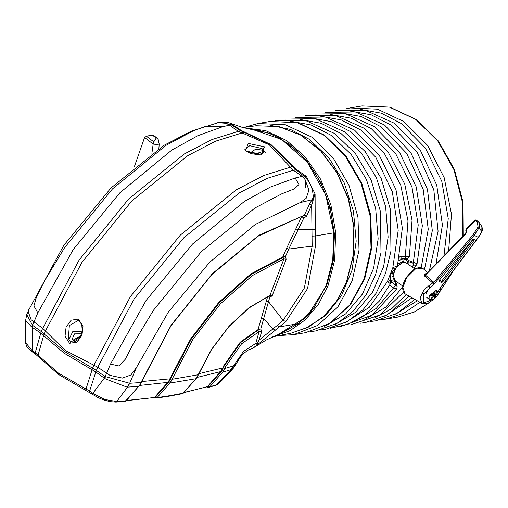 <?xml version="1.0" encoding="UTF-8"?>
<svg xmlns="http://www.w3.org/2000/svg" width="508" height="508" viewBox="0 0 508 508"><rect width="100%" height="100%" fill="white"/><g stroke="black" fill="none" stroke-linecap="round" stroke-linejoin="round"><path stroke-width="0.76" d="M170.39 395.592L183.21 393.224L195.917 378.689L169.78 383.095L157.074 397.624L170.39 395.592M115.792 402.05L110.122 401.663L103.613 399.955L98.108 397.65L93.072 394.716L92.862 393.332L104.68 399.478L116.719 401.536L115.792 402.05L125.025 401.422L138.659 386.378L127.591 387.109L116.719 401.536L126.117 400.888L140.151 384.651L171.101 325.622L211.906 274.498L257.975 236.195L304.356 215.201L309.486 204.133L313.461 197.218L312.483 190.24L310.61 184.868L307.264 179.407L305.245 177.184L295.821 169.615L270.637 144.634L240.735 130.753L231.153 124.689L220.599 122.098L226.816 122.168L230.569 123.292L241.287 130.499L271.05 144.564L296.742 169.64L306.407 176.428L315.112 193.954L311.69 205.029L306.553 216.135L303.663 218.307L288.741 249.079L285.591 256.235L286.131 259.41L283.978 258.826L282.956 257.423L251.009 274.498L219.107 302.876L191.135 339.103L169.481 380.841L155.48 397.173L157.074 397.624L156.121 398.139L169.52 396.094L182.429 393.706L183.35 393.179L196.126 378.574L211.411 349.536L229.108 326.212L249.358 307.48L269.932 295.408L283.978 258.826L252.222 275.666L220.472 303.816L192.615 339.82L172.079 379.26L198.438 374.739L197.079 377.114M198.869 373.704L222.79 367.925L223.787 365.697L240.17 342.252L257.988 329.603L267.672 296.672M198.438 374.739L211.468 349.695L228.937 326.606L248.926 308.032L269.932 295.408L272.224 295.688L269.831 297.396L268.453 301.612L283.14 320.332L304.381 288.011L312.185 246.17L288.741 249.079L286.595 248.399L301.72 216.325M283.147 257.308L282.931 256.813L285.591 256.235L282.962 257.423L282.759 256.896L286.595 248.399M139.637 385.413L167.684 382.422L168.98 380.625L169.558 380.892L191.23 339.16L219.189 302.952L251.079 274.58L283.013 257.499M168.98 380.625L190.671 338.823L218.719 302.495L250.717 274.028L282.759 256.896M170.51 378.752L141.605 381.597M136.417 367.601L130.918 374.987L122.396 378.092L109.912 375.342L97.695 367.157L96.38 370.453L104.946 376.504L129.686 383.273L136.417 367.601L168.453 311.937L209.626 262.344L255.245 224.472L300.088 202.641L306.153 198.361L308.928 190.094L304.787 178.835L302.006 176.295L293.218 170.091L269.329 144.837L241.897 132.861L245.053 132.353M129.807 383.273L127.591 387.109L127.095 387.147L129.686 383.273L140.964 382.537L171.12 325.196L212.42 273.647L259.023 235.172L304.356 215.201L306.553 216.135M41.326 331.597L64.821 351.682L96.368 370.446L95.809 372.002L64.275 353.244L40.792 333.172L35.223 352.704L31.966 350.349L25.4 342.36L25.622 320.338L31.394 326.727L40.792 333.172L41.326 331.597L32.55 325.33L26.74 314.604L28.746 309.696L28.175 311.588L31.128 319.748L42.634 328.295L65.342 350.431L97.695 367.157M32.747 325.539L32.201 327.108L32.125 351.701L28.092 348.145L26.645 346.24L25.4 342.36M29.496 308.153L28.746 309.696M305.835 187.884L304.864 178.943M220.599 122.098L217.678 122.669L226.06 123.273L229.362 125.025L238.157 131.229L241.897 132.861M281.781 332.969L298.196 323.742L314.369 307.143L326.174 285.356L332.765 260.039L333.769 232.855L315.297 235.966L315.455 246.037L307.511 288.633L285.89 321.545L256.559 345.491L255.784 343.421L259.093 331.629L257.423 329.933M266.109 301.371L268.453 301.612L260.775 328.866L258.204 330.029L240.525 342.678L224.314 365.887L221.24 371.589L208.236 386.423L209.785 386.785L216.802 384.677L231.045 369.653L222.555 372.231L209.785 386.785L207.861 387.204M183.966 392.474L207.251 386.785L220.504 371.685L197.009 377.425M220.967 371.913L220.504 371.685L222.79 367.925L223.323 368.09M170.612 378.797L172.079 379.26L170.942 381.521L169.78 383.095L168.485 382.353L169.558 380.892L170.942 381.521M156.502 398.031L155.537 397.154L168.485 382.353M258.204 330.029L257.988 329.603L260.775 328.866L261.614 331.794L259.093 331.629L241.529 343.872L225.781 366.408L224.854 368.465L233.331 365.957L235.998 364.28L233.229 368.37L231.045 369.653L233.331 365.957M256.559 345.491L252.736 348.253L248.571 349.961M261.614 331.794L259.074 340.087L277 325.615L279.73 326.854L298.304 323.659M333.762 232.816L325.768 194.983L307.48 162.439L281.756 139.49L251.974 129.267L243.288 127.698L230.594 123.298M314.007 197.847L313.461 197.218L315.112 193.954L315.297 235.966L312.026 236.137L311.69 205.029L309.486 204.133M256.565 339.89L259.074 340.087L257.505 343.033L255.784 343.421L243.44 351.492L233.502 365.887L231.642 369.443M138.963 386.251L141.287 382.384M222.828 367.836L224.854 368.465L223.711 370.669L222.555 372.231L220.764 371.373M156.394 398.075L155.48 397.173L154.502 397.497L167.684 382.422L168.148 382.689M126.473 400.488L154.502 397.497L126.276 400.704M218.942 383.464L216.084 385.14L218.942 383.464L233.229 368.37M33.839 322.091L32.55 325.33L31.394 326.727M127.095 387.147L105.143 378.784L95.834 372.015L89.573 391.071L92.862 393.332L104.4 378.066L104.946 376.504M106.483 373.361L105.194 376.599L105.143 378.784M183.807 392.659L208.236 386.423L209.194 387.198M154.083 397.732L156.127 398.139L154.889 397.929L154.997 397.44M207.702 386.728L207.556 387.077M125.451 401.307L125.089 401.415M93.072 394.716L58.452 374.364L58.261 372.993L35.223 352.704L35.382 354.063L38.284 356.603L38.036 355.194L43.599 335.566L45.358 330.949M58.261 372.993L89.573 391.071L89.783 392.455M85.649 390.068L92.602 368.211M295.84 228.835L298.018 229.813L315.176 229.254M315.455 246.037L312.185 246.17L312.026 236.137M286.131 259.41L272.224 295.688M275.761 330.054L272.917 328.905L263.595 318.599L261.048 318.478M277 325.615L283.14 320.332L285.89 321.545M257.505 343.033L257.448 344.881M302.006 176.295L303.797 175.959L306.407 176.428M293.218 170.091L296.742 169.64M290.347 167.062L293.186 166.402M238.157 131.229L241.287 130.499M229.362 125.025L232.715 124.409M312.985 200.711L311.741 199.809L300.088 202.641M302.298 216.237L303.663 218.307L301.917 216.446L302.298 216.237M268.7 296.221L269.831 297.396L268.408 296.348M80.315 336.734L73.997 340.957M69.558 343.275L65.024 336.201L66.123 327.101L71.114 320.243L78.416 319.087L82.994 326.18L81.978 335.299L76.956 342.202L69.558 343.275L71.209 341.713L69.609 340.493L68.377 338.531L69.355 325.552L78.372 320.338L79.178 320.808L81.813 324.707M246.164 151.225L251.568 153.746L257.239 154.496L261.861 153.753L263.766 152.584L264.217 151.695L262.045 148.622L249.72 145.682L244.881 149.606L246.018 151.035L245.294 150.895L248.323 143.466L264.465 146.825L261.423 154.445L245.294 150.895M264.185 151.873L262.592 150.247L255.772 149.117L249.777 153.162M256.997 154.496L259.372 154.349M252.806 154.038L260.299 152.559L261.461 153.892M68.923 339.579L72.733 331.699L82.213 331.146M81.299 334.607L80.467 333.807L74.511 333.902L72.257 338.912L73.616 340.716L75.679 341.497M80.734 335.928L72.981 340.157M106.559 373.418L110.503 364.096L118.904 365.931L125.184 359.435L133.826 342.798L153.562 310.159L201.352 251.587L254.991 207.982L281.654 193.84L294.545 188.766L298.926 184.468L295.129 178.016L302.057 176.422M112.509 188.868L64.611 247.599L44.933 280.162L36.481 296.92L33.896 305.968L37.859 312.826L73.33 249.352L119.913 192.761L171.793 150.114L197.695 135.776L222.485 126.746L205.765 126.219L192.742 131.153L166.091 145.301L112.509 188.868M398.824 260.585L402.654 259.029L403.257 261.22L397.935 264.027M395.522 280.93L394.811 281.388L390.849 280.587M402.654 259.029L405.702 259.537L404.057 258.375M407.137 263.506L403.257 261.22L402.755 262.509M392.068 272.009L395.141 280.664M340.55 326.561L372.313 315.119L396.856 288.646L393.071 288.023L389.915 284.785M330.537 328.251L348.564 324.015L365.074 314.839L379.241 301.2L390.417 283.788L387.394 281.572L392.786 267.741L397.434 265.786L402.317 228.117L396.005 189.655L379.336 155.461L354.463 130.061L325.279 117.018L295.021 117.45M406.082 258.502L408.267 260.363L417.068 263.735L422.358 225.831L416.249 186.969L399.561 152.368L374.491 126.683L345.307 113.646L315.049 114.078M320.173 116.122L341.179 119.901L361.182 130.258L384.499 153.657L400.749 185.141L407.975 220.904L405.314 256.629L409.391 256.515L408.343 258.026L407.251 258.439L405.829 258.489L405.314 256.629L400.653 256.4L401.276 258.255L399.428 257.962M399.783 256.299L400.653 256.4M411.918 266.878L413.531 265.074L413.271 263.271L407.079 261.125M390.589 280.816L395.992 286.074L394.824 281.788L395.973 282.537L395.472 281.241M395.973 282.537L397.097 286.315L396.138 285.598M354.736 321.259L376.117 308.521L395.326 285.731M390.354 283.915L392.081 282.251L394.824 281.788M413.531 265.074L416.217 265.227L417.068 263.735M413.271 263.271L418.236 225.057L411.988 187.141L395.58 153.48L371.202 128.568L351.193 118.212L330.187 114.44M344.722 322.948L369.24 307.334L387.394 281.572L390.538 280.441L390.417 283.788M408.089 264.179L408.267 260.363M310.159 117.812L331.159 121.583L351.168 131.94L375.882 157.334L392.322 191.681L398.228 230.264L392.786 267.741L394.945 269.043L397.434 265.786M406.235 259.988L406.895 259.391M405.962 258.451L401.276 258.255M433.603 293.37L434.391 293.719L435.223 291.7L434.238 291.821L433.407 293.84L431.514 294.475L430.943 295.866L432.371 295.681L431.444 294.653M434.391 293.719L434.511 294.094L435.947 293.91L435.375 295.3L433.946 295.478L432.651 297.948L431.667 298.075L432.371 295.681M431.952 297.377L432.651 297.948M433.457 293.726L435.375 295.3M395.745 268.345L392.652 276.555L394.906 269.075M392.652 276.555L394.011 279.864L402.717 286.01M474.021 238.874L472.827 239.484L439.21 280.378L439.115 281.394L441.592 282.55L442.652 281.972L474.205 240.119L472.567 240.106L472.904 239.433L474.351 239.027L473.196 239.109M426.65 273.215L424.504 275.946L423.951 274.999L424.923 273.768L425.92 273.875M432.873 299.39L422.256 303.517M423.786 302.939L433.946 299.009L440.284 287.763L478.244 237.407L481.762 231.972L479.254 227.52L474.072 235.483L433.622 284.683L432.651 282.994L433.813 282.429L473.056 234.69L478.104 226.936L477.241 222.059L474.802 220.053L476.04 219.939L466.56 229.178L466.604 231.731L465.798 234.055L425.475 275.12L433.4 281.927L433.813 282.429L433.622 284.683L423.596 294.227L423.786 302.939L422.078 303.447L426.517 303.657L428.257 303.066L433.997 299.237L436.778 296.247L438.988 292.932L440.373 289.7L440.836 287.325L440.284 287.763L441.242 286.493M427.374 272.313L423.043 268.541L415.398 268.98L406.635 277.705L402.844 287.661L405.136 293.91L422.078 303.447L420.053 297.999L424.066 289.776L432.46 282.74L424.504 275.946M474.351 239.027L474.205 240.119M432.651 282.994L433.4 281.927M477.241 222.059L478.199 221.494L479.203 222.529L479.254 227.52L478.104 226.936M481.762 231.972L481.908 226.657L482.6 229.679L481.762 231.972M481.908 226.657L479.196 222.529L476.053 219.951L478.117 221.456M466.56 229.178L466.268 228.714L465.798 230.092L466.046 232.073L465.512 233.597L425.514 274.568L423.951 274.999M465.798 234.055L465.512 233.597M426.18 273.596L425.774 274.072M439.42 280.124L441.56 281.229L472.567 240.106M425.787 274.06L424.923 273.768M414.788 268.903L406.082 262.763L402.514 262.592L397.059 266.656M397.415 265.855L402.514 262.592M151.892 153.359L153.168 144.056L153.816 141.853L156.401 137.757L158.198 139.433L159.201 144.101L158.852 148.647M153.137 135.255L149.695 135.503L153.137 135.255M134.379 166.688L144.577 137.484L146.514 136.265L149.695 135.503M96.368 370.446L95.809 372.002M92.018 369.748L93.809 365.15M42.634 328.295L40.767 333.153M241.529 343.872L240.17 342.252M225.781 366.408L223.787 365.697M140.151 384.651L139.827 384.797M223.711 370.669L221.774 369.926M44.139 334.004L43.612 335.585M264.331 151.638L265.449 152.444M311.95 310.363L311.15 311.683L302.768 320.027M243.643 127.787L265.608 130.607L286.702 140.621L305.435 157.137L320.497 178.981L330.816 204.622L335.667 232.251L334.721 259.931L328.028 285.699L318.376 304.444L305.511 319.672L290.081 330.625L272.828 336.772L291.097 333.172L308.362 327.108L323.812 316.211L336.69 301.022L346.348 282.289L353.136 255.676L353.79 227.108L348.259 198.73L336.963 172.701L320.751 150.978L300.844 135.204L278.752 126.568L256.146 125.724L278.873 126.562L301.047 135.211L320.986 150.984L337.21 172.688L348.507 198.672L354.038 227L353.39 255.53L346.602 282.13L336.925 300.888L324.009 316.122L308.47 327.069L291.097 333.172M278.771 334.181L307.099 316.395L326.746 285.325L333.242 260.693L334.435 234.239L330.244 207.702L320.954 182.823L307.169 161.252L289.789 144.393L269.97 133.356L249.009 128.873M78.416 319.087L78.372 320.338M262.738 149.162L264.465 146.825M110.503 364.096L145.974 300.628L192.557 244.037L244.437 201.39L270.339 187.046L295.129 178.016M293.268 170.218L267.119 178.391L239.49 192.761L183.794 237.801L134.182 298.875L97.771 367.214M241.948 132.988L215.665 141.167L187.877 155.588L131.87 200.87L81.985 262.306L45.422 331.045M93.897 365.182L130.467 296.462L180.34 235.045L236.347 189.782L264.122 175.362L290.398 167.189M33.922 322.142L37.859 312.826M42.71 328.346L79.121 260.007L128.734 198.933L184.429 153.892L212.058 139.529L238.201 131.356M222.485 126.746L229.413 125.152M290.132 121.19L311.131 124.962L331.14 135.319L351.104 154.311L366.37 179.375L375.641 208.382L378.13 238.862L373.621 268.218L362.502 293.961L345.713 313.893L324.695 326.32M300.145 119.501L321.145 123.273L341.154 133.629L361.118 152.622L376.384 177.686L385.655 206.692L388.144 237.173L383.635 266.529L372.516 292.271L355.733 312.204L334.709 324.631M402.552 287.217L385.769 307.143L364.75 319.57M340.201 112.751L361.207 116.523L381.216 126.879L406.66 153.352L423.145 189.262L428.231 229.305L421.176 267.57M350.215 111.062L371.221 114.84L391.23 125.197L417.322 152.635L433.807 189.941L438.106 231.254L429.539 270.116M360.229 109.379L381.235 113.151L401.244 123.508L425.374 148.069L441.757 181.223L448.246 218.643L443.992 255.441M345.091 109.01L350.063 107.975L377.425 109.163L403.758 121.482L427.584 145.434L444.157 177.66L451.46 214.249L448.608 250.755M462.769 236.379L462.54 202.546L453.923 169.621L437.788 140.957L415.779 119.463L389.439 107.137L362.083 105.95L389.795 107.144L416.357 119.564L438.334 140.995L454.425 169.488L463.036 202.178L463.328 235.807M304.851 328.809L325.279 315.913L341.459 295.808L352.044 270.167L356.152 241.135L353.435 211.118L344.126 182.62L329 158.013L309.315 139.338L290.417 129.388L270.567 125.336M244.151 127.406L257.931 123.501L285.293 124.682L311.626 137.008L333.077 157.766L349.028 185.356L357.969 217.132L359.029 250.05L352.12 280.968L337.896 306.915L317.716 325.412L293.516 334.683L305.537 332.664L329.73 323.386L349.91 304.889L364.134 278.943L371.05 248.025L369.983 215.106L361.048 183.331L345.091 155.74L323.647 134.982L297.307 122.657L269.951 121.476L297.783 122.669L324.421 135.122L345.91 155.912L361.829 183.439L370.713 215.1L371.735 247.885L364.776 278.714L350.463 304.679L330.079 323.279L305.537 332.664M419.945 302.266L403.727 313.303L385.648 319.164L397.662 317.138L414.115 312.052L429.108 302.679M438.741 293.37L453.174 270.872M417.303 300.774L394.792 314.509M412.032 297.796L384.778 316.198M406.273 294.545L391.751 308.674L374.764 317.881M429.901 295.339L436.988 294.437L429.901 295.339M432.003 299.745L429.895 299.676L429.692 295.269L436.766 289.941L437.54 291.903M433.483 295.929L431.679 294.456M432.556 294.342L433.946 295.478M441.528 282.505L441.56 281.229L442.652 281.972M473.056 234.69L478.396 237.42L440.836 287.325M466.357 229.756L465.798 230.092M466.604 231.731L466.046 232.073M439.052 280.6L439.115 281.394M156.178 138.055L152.54 135.268M153.816 141.853L146.514 136.265M153.168 144.056L144.577 137.484M153.099 145.129L159.201 144.101M183.35 393.186L182.429 393.706M248.279 350.012L244.577 352.666L241.954 355.276L239.262 358.667L235.998 364.28M281.832 332.95L266.198 340.049L252.736 348.253M251.974 129.267L259.22 130.461L269.875 133.661L280.606 138.792L296.736 150.724L306.356 160.953L315.913 174.504L322.205 186.347L327.596 200.196L331.229 213.862L333.851 232.829L332.854 259.994L326.263 285.299L314.452 307.099L298.26 323.71L281.813 332.956M197.301 376.974L196.126 378.574M26.74 314.604L25.622 320.338M206.877 387.013L209.004 387.267L216.084 385.14M126.117 400.888L125.609 401.269M32.125 351.701L35.382 354.063M38.284 356.603L58.445 374.358M256.146 125.724L242.856 127.584M71.209 341.713L74.181 342.03L78.188 339.63L80.556 336.29L82.258 330.879L81.813 324.688M28.778 309.855L63.837 245.307L110.992 187.947L164.23 145.237L191.249 131.21L217.742 122.79M395.815 281.14L394.843 281.388M407.784 263.963L407.245 261.461L405.702 259.537M310.509 331.622L315.512 330.981L337.014 323.412L352.958 311.436L366.001 295.04L375.475 275.146L380.968 252.724L380.365 211.182L371.17 180.175L355.213 153.314L334.435 133.433L305.251 120.39L274.987 120.828M320.523 329.94L325.526 329.292L347.028 321.723L362.972 309.747L376.015 293.351L385.496 273.456L390.982 251.035L390.379 209.499L381.184 178.486L365.227 151.625L344.449 131.75L315.265 118.707L285.007 119.139M409.391 256.515L412.071 220.301L404.73 184.093L388.226 152.19L364.477 128.372L335.293 115.329L305.035 115.761M350.564 324.872L379.889 315.004L403.454 292.265M424.428 269.748L432.283 230.613L427.482 189.446L410.737 152.394L384.505 125L355.327 111.957L325.063 112.389M436.105 263.449L442.392 225.025L436.778 185.242L420.053 149.669L394.519 123.311L365.341 110.268L335.077 110.7M350.063 107.975L362.083 105.95M257.931 123.501L269.951 121.476M380.606 319.811L385.648 319.164M414.909 299.422L397.097 313.284L375.596 320.853L370.592 321.5M409.226 296.215L387.083 314.973L365.582 322.542L360.578 323.19M279.216 335.515L293.516 334.683M454.158 269.57L438.175 294.303M429.628 302.406L414.414 311.95L397.662 317.138M397.097 286.315L396.856 288.646M414.033 268.37L416.217 265.227M390.538 280.441L390.373 277.038L391.103 273.818L392.627 271.253L394.945 269.043M426.701 297.421L429.895 299.676L437.02 294.418L436.766 289.941M431.47 294.583L432.499 295.719M429.959 288.385L429.552 287.249L428.663 286.677L426.333 287.198M427.38 291.179L425.856 293.98L425.939 294.716M430.752 287.884L429.749 286.296L427.787 285.845M421.83 293.186L422.739 293.821L424.828 292.945M405.136 293.91L403.142 291.675L402.526 287.566L403.396 283.343L406.273 277.406L412.54 270.415L416.223 268.192L420.249 267.411L423.043 268.541M481.895 231.997L478.396 237.42M474.802 220.053L466.268 228.714M157.061 138.03L153.245 135.115"/></g></svg>
